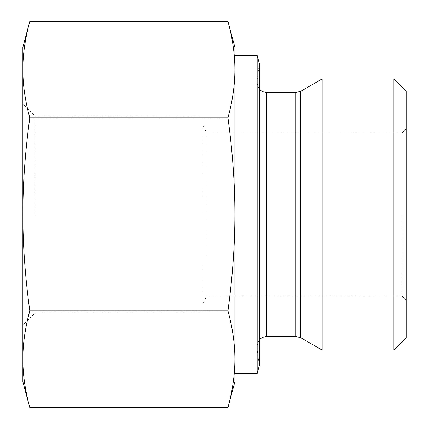 <?xml version="1.0" encoding="UTF-8"?>
<svg xmlns="http://www.w3.org/2000/svg" width="429" height="429" viewBox="0 0 429 429"><rect width="100%" height="100%" fill="white"/><g stroke="black" fill="none" stroke-linecap="round" stroke-linejoin="round"><path stroke-width="0.32" stroke-dasharray="2.15 1.61" d="M206.976 255.346L206.976 132.947L206.976 255.346M202.268 259.432L202.268 124.791L202.268 259.432M402.075 214.5L402.075 296.053L402.075 214.5M406.15 214.5L406.15 300.134L406.15 214.5M406.15 91.152L406.15 337.848M29.778 118.147C25.123 100.954 22.812 84.835 22.85 69.798L22.85 214.672C22.812 184.642 25.123 152.467 29.778 118.147L227.96 118.147C232.615 152.467 234.92 184.642 234.888 214.672C234.92 244.696 232.615 276.871 227.96 311.197C232.615 328.324 234.92 344.385 234.888 359.373C234.92 374.361 232.615 390.417 227.96 407.55M22.85 47.313L22.85 69.798C22.812 54.756 25.123 38.642 29.778 21.45M29.778 407.55C25.123 390.417 22.812 374.361 22.85 359.373L22.85 381.687M22.85 359.373C22.812 344.385 25.123 328.324 29.778 311.197C25.123 276.871 22.812 244.696 22.85 214.672L22.85 359.373M29.778 311.197L227.96 311.197M35.081 214.5L35.081 116.157L35.081 214.5M22.85 214.5L22.85 325.075L22.85 214.5M202.268 214.5L202.268 312.843L202.268 214.5M227.96 21.45C232.615 38.642 234.92 54.756 234.888 69.798L234.888 47.313M234.888 381.687L234.888 69.798C234.92 84.835 232.615 100.954 227.96 118.147M393.919 350.08L393.919 78.92M322.152 350.08L322.152 78.92M259.357 89.43L256.757 82.792L256.757 346.208L256.757 82.792L259.357 63.626L259.357 365.374L256.853 347.57L256.853 81.43L256.757 346.208L259.357 339.57M257.169 55.47L257.169 373.53M234.888 214.5L234.888 55.47M234.888 69.627L234.888 214.328M295.881 336.422L295.881 92.578M300.772 91.264L300.772 337.736M266.543 92.578L266.543 336.422M406.15 128.866L402.075 132.947L206.976 132.947L202.268 124.791M406.15 300.134L402.075 296.053L206.976 296.053L202.268 304.209M202.268 116.157L35.081 116.157L22.85 103.925M202.268 312.843L35.081 312.843L22.85 325.075"/><path stroke-width="0.64" d="M393.919 350.08L406.15 337.848L406.15 91.152L393.919 78.92L393.919 350.08L322.152 350.08L322.152 78.92L393.919 78.92M29.778 21.45L22.85 47.313L22.85 69.627C22.812 84.615 25.123 100.676 29.778 117.803C25.123 152.129 22.812 184.304 22.85 214.328L22.85 69.627C22.812 54.639 25.123 38.583 29.778 21.45L227.96 21.45C232.615 38.583 234.92 54.639 234.888 69.627L234.888 359.202C234.92 344.165 232.615 328.046 227.96 310.853C232.615 276.533 234.92 244.358 234.888 214.328C234.92 184.304 232.615 152.129 227.96 117.803C232.615 100.676 234.92 84.615 234.888 69.627L234.888 47.313L227.96 21.45M22.85 214.328C22.812 244.358 25.123 276.533 29.778 310.853C25.123 328.046 22.812 344.165 22.85 359.202L22.85 214.328M22.85 359.202C22.812 374.244 25.123 390.358 29.778 407.55L22.85 381.687L22.85 359.202M29.778 407.55L227.96 407.55C232.615 390.358 234.92 374.244 234.888 359.202L234.888 381.687L227.96 407.55M29.778 310.853L227.96 310.853M257.169 55.47L257.169 373.53L259.357 365.374L259.357 63.626L257.169 55.47L234.888 55.47L234.888 69.627M29.778 117.803L227.96 117.803M295.881 336.422L266.543 336.422L266.543 92.578L295.881 92.578L295.881 336.422L300.772 337.736L300.772 91.264L322.152 78.92M295.881 92.578L300.772 91.264M300.772 337.736L322.152 350.08M266.543 336.422L262.334 337.376L259.357 339.57M266.543 92.578L262.258 91.586L259.357 89.43M257.169 373.53L234.888 373.53"/></g></svg>
